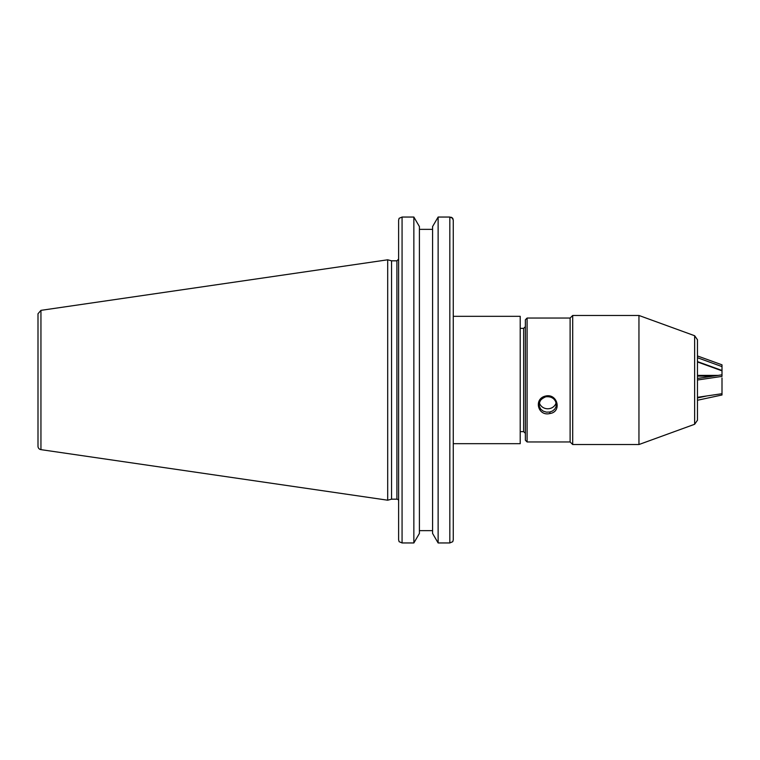 <?xml version="1.0" encoding="UTF-8"?>
<svg xmlns="http://www.w3.org/2000/svg" width="760" height="760" viewBox="0 0 760 760"><rect width="100%" height="100%" fill="white"/><g stroke="black" fill="none" stroke-linecap="round" stroke-linejoin="round"><path stroke-width="1.14" d="M453.264 258.476L453.264 316.322L520.211 316.322L520.211 443.678L453.264 443.678L453.264 509.827M396.901 499.178L391.552 499.178L391.552 260.822L396.901 260.822L396.901 499.178A1.72 1.72 0 0 1 398.62 500.897M398.62 220.153L398.62 539.847L399.123 541.69L402.068 542.953L402.068 217.046L399.123 218.31L398.62 220.153M452.77 541.69L453.264 539.847L453.264 220.153L452.77 218.31L449.825 217.046L449.825 542.953L452.77 541.69L453.264 539.847L453.264 511.546M438.13 217.046L438.13 542.953L432.582 533.434L432.582 226.565L438.13 217.046L449.825 217.046M413.858 542.953L419.406 533.434L419.406 226.565L413.858 217.046L413.858 542.953L402.068 542.953M432.582 229.358L419.406 229.358M452.209 217.778L453.264 220.153L453.264 256.756M451.07 217.227L451.573 217.417M402.068 217.046L413.858 217.046M38 330.828L38 313.766L40.945 310.356L40.945 449.644A3.439 3.439 0 0 1 38 446.234L38 429.172M38 313.766L38 446.234M40.945 310.356L387.695 259.797L387.695 500.203L40.945 449.644M419.406 530.642L432.582 530.642M449.825 542.953L438.13 542.953M697.471 400.254L722 394.991L722 392.692M722 380.304L722 379.487M707.038 395.903L697.471 397.955M697.471 397.318L722 393.699L722 377.957M697.471 380.009L722 376.39L722 374.813L697.471 378.433M697.471 376.115L713.212 376.115M697.471 357.722L722 366.605L722 364.828L697.471 355.946M697.471 361.959L722 370.842L722 366.605M722 370.842L722 374.813M718.114 375.383L697.471 375.383M722 370.471L697.471 361.599M527.089 441.949L570.114 441.949L572.698 444.534L572.698 315.466L570.114 318.05L570.114 441.949L570.114 318.05L527.089 318.05L527.089 441.949L525.369 440.23L525.369 319.77L525.369 440.23M638.951 315.466L694.64 335.73L694.64 424.27L638.951 444.534L638.951 315.466L572.698 315.466M694.64 424.27L697.471 420.223L697.471 339.777L694.64 335.73M545.68 396.739L542.678 398.107L540.408 400.482L539.248 403.437L539.381 406.495L540.788 409.193L543.248 411.151L546.402 412.138L549.765 412.024L552.606 410.951L554.809 409.07L556.073 406.638L556.292 403.74L555.37 400.957L553.575 398.715L550.81 397.043L547.741 396.492M545.481 396.074C557.564 392.996 562.181 411.844 550.003 413.497C537.947 416.727 533.302 398.829 545.481 396.074L545.727 396.729M556.101 402.791A8.607 7.866 -0 0 1 547.741 408.776A8.607 7.866 -0 0 1 539.391 402.791M540.616 318.05L554.876 318.05M549.765 412.024L550.003 413.497M520.211 328.367L523.649 328.367L523.649 431.632L525.369 433.352M396.901 260.822L398.62 259.103M391.552 260.822L387.695 259.797M391.552 499.178L387.695 500.203M638.951 444.534L572.698 444.534M556.348 404.643L556.348 404.671C556.491 403.037 555.056 395.865 545.718 396.815C540.892 398.943 538.697 401.565 539.144 404.671M520.211 431.632L523.649 431.632M523.649 328.367L525.369 326.648M527.089 318.05L525.369 319.77"/></g></svg>
